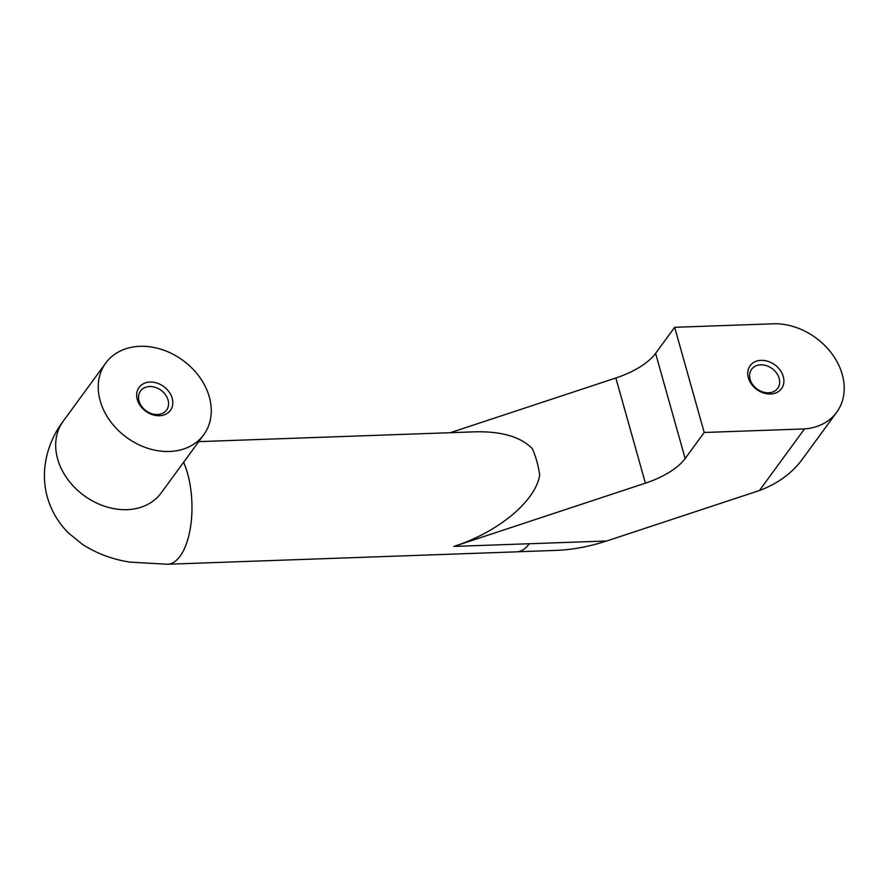 <?xml version="1.0" encoding="UTF-8"?>
<svg xmlns="http://www.w3.org/2000/svg" width="888" height="888" viewBox="0 0 888 888"><rect width="100%" height="100%" fill="white"/><g stroke="black" fill="none" stroke-linecap="round" stroke-linejoin="round"><path stroke-width="1.33" d="M180.131 556.154A60.717 26.562 -92 0 0 183.627 462.248A60.717 26.562 88 0 1 187.512 473.271A60.717 26.562 88 0 1 167.51 564.257L130.247 562.137C112.987 559.584 97.125 553.712 82.684 544.533L68.709 533.2C58.564 523.187 51.449 511.211 47.386 497.258C39.416 468.875 48.518 440.581 63.203 421.223A60.717 47.73 -143.8 0 1 63.559 420.746M161.572 492.418A60.717 47.73 -143.8 0 1 161.228 492.907A60.717 47.73 -143.8 0 1 104.962 506.382A60.717 47.73 -143.8 0 1 57.642 459.007A60.717 47.719 -143.8 0 1 63.203 421.223A60.717 47.73 -143.8 0 0 57.642 459.007A60.717 47.719 -143.8 0 0 104.962 506.371A60.717 47.719 -143.8 0 0 161.216 492.907L203.752 434.732A60.717 47.719 -143.8 0 1 147.497 448.207A60.717 47.719 -143.8 0 1 100.189 400.832A60.717 47.719 -143.8 0 1 105.739 363.059A60.717 47.719 -143.8 0 1 161.993 349.583A60.717 47.719 -143.8 0 1 209.313 396.958A60.717 47.719 -143.8 0 1 203.752 434.732M198.712 441.636L474.836 431.823C501.454 431.18 520.59 436.763 532.256 448.584A60.717 26.562 -92 0 1 539.715 475.113C535.431 501.265 498.379 532.067 453.923 546.42L606.693 540.992L759.451 490.52L804.506 428.915A60.761 47.763 36.2 0 0 836.696 412.265A60.761 47.763 36.2 0 0 842.801 376.568L841.624 372.361A60.761 47.763 36.2 0 0 774.947 323.743L674.658 327.306L655.599 353.369A58.286 25.463 -15.7 0 1 615.85 377.988L450.294 432.7M139.039 401.054A16.139 12.687 -143.8 0 1 140.515 391.009A16.139 12.687 -143.8 0 1 155.478 387.423A16.139 12.687 -143.8 0 1 168.054 400.022A16.139 12.687 -143.8 0 1 166.578 410.067A16.139 12.687 -143.8 0 1 151.626 413.642A16.139 12.687 -143.8 0 1 139.039 401.054M137.285 399.511A19.425 15.274 -143.8 0 1 150.017 382.073A19.425 15.274 -143.8 0 1 172.205 398.268A19.425 15.274 -143.8 0 1 159.474 415.717A19.425 15.274 -143.8 0 1 137.285 399.511M750.116 379.331A16.139 12.687 -143.8 0 1 751.592 369.286A16.139 12.687 -143.8 0 1 766.555 365.712A16.139 12.687 -143.8 0 1 779.131 378.299A16.139 12.687 -143.8 0 1 777.655 388.345A16.139 12.687 -143.8 0 1 762.703 391.93A16.139 12.687 -143.8 0 1 750.116 379.331M748.362 377.8A19.425 15.274 -143.8 0 1 761.094 360.35A19.425 15.274 -143.8 0 1 783.283 376.556A19.425 15.274 -143.8 0 1 770.551 394.006A19.425 15.274 -143.8 0 1 748.362 377.8M167.843 564.235L516.705 551.837A60.717 26.562 -92 0 0 529.315 543.745M804.506 428.915L704.217 432.478L685.159 458.541A58.286 25.463 -15.7 0 1 645.41 483.161L453.923 546.431M606.526 541.003C589.31 546.62 572.549 549.75 556.254 550.382L517.76 551.759M836.696 412.265L802.019 459.684C791.63 473.526 777.433 483.805 759.451 490.52M704.217 432.478L674.658 327.306M645.41 483.161L615.85 377.988M685.159 458.541L655.599 353.369M105.739 363.059L63.203 421.223"/></g></svg>
